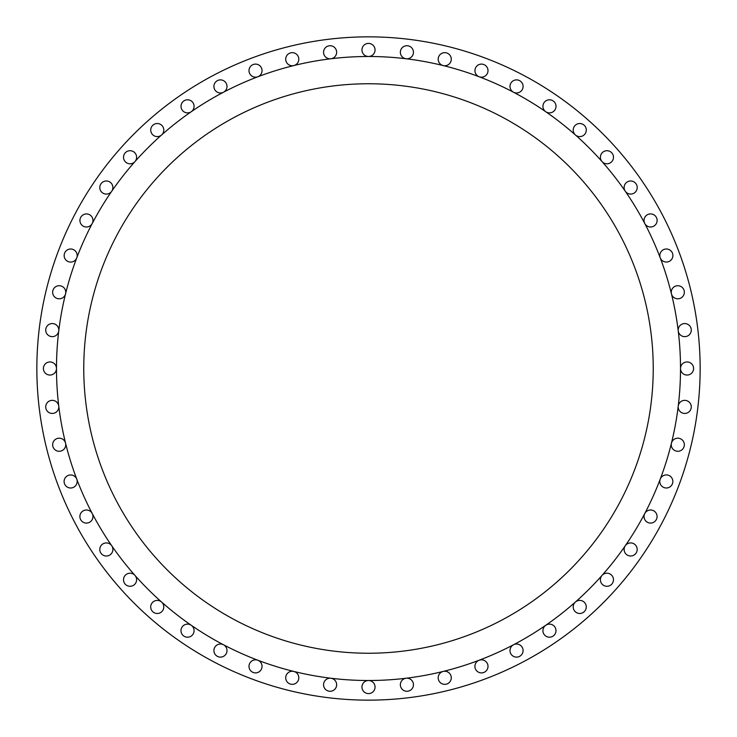 <?xml version="1.0" encoding="UTF-8"?>
<svg xmlns="http://www.w3.org/2000/svg" width="737" height="737" viewBox="0 0 737 737"><rect width="100%" height="100%" fill="white"/><g stroke="black" fill="none" stroke-linecap="round" stroke-linejoin="round"><path stroke-width="1.11" d="M443.167 65.556A6.55 6.55 0 0 0 451.284 59.2A6.55 6.55 0 0 0 444.733 52.649A6.55 6.55 0 0 0 443.167 65.556M479.142 76.759A6.55 6.55 0 0 0 488.005 70.641A6.55 6.55 0 0 0 481.464 64.101A6.55 6.55 0 0 0 479.142 76.759M513.496 92.226A6.55 6.55 0 0 0 523.086 86.432A6.55 6.55 0 0 0 516.545 79.882A6.55 6.55 0 0 0 513.496 92.226M545.739 111.72A6.55 6.55 0 0 0 556.011 106.331A6.55 6.55 0 0 0 549.461 99.79A6.55 6.55 0 0 0 545.739 111.72M575.404 134.954A6.55 6.55 0 0 0 586.293 130.053A6.55 6.55 0 0 0 579.743 123.512A6.55 6.55 0 0 0 575.404 134.954M602.046 161.596A6.55 6.55 0 0 0 613.488 157.257A6.55 6.55 0 0 0 606.947 150.707A6.55 6.55 0 0 0 602.046 161.596M625.28 191.261A6.55 6.55 0 0 0 637.21 187.539A6.55 6.55 0 0 0 630.669 180.989A6.55 6.55 0 0 0 625.28 191.261M644.774 223.504A6.55 6.55 0 0 0 657.118 220.455A6.55 6.55 0 0 0 650.568 213.914A6.55 6.55 0 0 0 644.774 223.504M660.241 257.858A6.55 6.55 0 0 0 672.899 255.536A6.55 6.55 0 0 0 666.359 248.995A6.55 6.55 0 0 0 660.241 257.858M671.444 293.833A6.55 6.55 0 0 0 684.351 292.267A6.55 6.55 0 0 0 677.8 285.716A6.55 6.55 0 0 0 671.444 293.833M678.233 330.895A6.55 6.55 0 0 0 685.134 336.634A6.55 6.55 0 0 0 691.278 330.102A6.55 6.55 0 0 0 684.737 323.552A6.55 6.55 0 0 0 678.233 330.895M680.509 368.5A6.55 6.55 0 0 0 687.059 375.05A6.55 6.55 0 0 0 693.6 368.5A6.55 6.55 0 0 0 687.059 361.95A6.55 6.55 0 0 0 680.509 368.5A312.009 312.009 0 0 0 368.5 56.491A312.009 312.009 0 0 0 56.491 368.5A312.009 312.009 0 0 0 368.5 680.509A312.009 312.009 0 0 0 680.509 368.5M678.187 406.898A6.55 6.55 0 0 0 684.737 413.448A6.55 6.55 0 0 0 691.278 406.898A6.55 6.55 0 0 0 685.134 400.366A6.55 6.55 0 0 0 678.187 406.898M671.26 444.733A6.55 6.55 0 0 0 677.8 451.284A6.55 6.55 0 0 0 684.351 444.733A6.55 6.55 0 0 0 671.444 443.167A6.55 6.55 0 0 0 671.26 444.733M659.808 481.464A6.55 6.55 0 0 0 666.359 488.005A6.55 6.55 0 0 0 667.538 475.024A6.55 6.55 0 0 0 659.808 481.464M644.027 516.545A6.55 6.55 0 0 0 650.568 523.086A6.55 6.55 0 0 0 652.134 510.188A6.55 6.55 0 0 0 644.027 516.545M624.119 549.461A6.55 6.55 0 0 0 630.669 556.011A6.55 6.55 0 0 0 632.613 543.215A6.55 6.55 0 0 0 624.119 549.461M600.397 579.743A6.55 6.55 0 0 0 606.947 586.293A6.55 6.55 0 0 0 609.269 573.626A6.55 6.55 0 0 0 600.397 579.743M573.202 606.947A6.55 6.55 0 0 0 579.743 613.488A6.55 6.55 0 0 0 582.433 600.977A6.55 6.55 0 0 0 573.202 606.947M542.92 630.669A6.55 6.55 0 0 0 549.461 637.21A6.55 6.55 0 0 0 552.501 624.875A6.55 6.55 0 0 0 542.92 630.669M509.995 650.568A6.55 6.55 0 0 0 516.545 657.118A6.55 6.55 0 0 0 523.086 650.568A6.55 6.55 0 0 0 513.496 644.774A6.55 6.55 0 0 0 509.995 650.568M474.914 666.359A6.55 6.55 0 0 0 481.464 672.899A6.55 6.55 0 0 0 488.005 666.359A6.55 6.55 0 0 0 479.142 660.241A6.55 6.55 0 0 0 474.914 666.359M438.193 677.8A6.55 6.55 0 0 0 444.733 684.351A6.55 6.55 0 0 0 451.284 677.8A6.55 6.55 0 0 0 443.167 671.444A6.55 6.55 0 0 0 438.193 677.8M400.357 684.737A6.55 6.55 0 0 0 406.898 691.278A6.55 6.55 0 0 0 413.448 684.737A6.55 6.55 0 0 0 406.105 678.233A6.55 6.55 0 0 0 400.357 684.737M361.95 687.059A6.55 6.55 0 0 0 368.5 693.6A6.55 6.55 0 0 0 375.05 687.059A6.55 6.55 0 0 0 368.5 680.509A6.55 6.55 0 0 0 361.95 687.059M323.552 684.737A6.55 6.55 0 0 0 330.102 691.278A6.55 6.55 0 0 0 336.643 684.737A6.55 6.55 0 0 0 330.895 678.233A6.55 6.55 0 0 0 323.552 684.737M285.716 677.8A6.55 6.55 0 0 0 292.267 684.351A6.55 6.55 0 0 0 293.833 671.444A6.55 6.55 0 0 0 285.716 677.8M248.995 666.359A6.55 6.55 0 0 0 255.536 672.899A6.55 6.55 0 0 0 257.858 660.241A6.55 6.55 0 0 0 248.995 666.359M213.914 650.568A6.55 6.55 0 0 0 220.455 657.118A6.55 6.55 0 0 0 223.504 644.774A6.55 6.55 0 0 0 213.914 650.568M180.989 630.669A6.55 6.55 0 0 0 187.539 637.21A6.55 6.55 0 0 0 191.261 625.28A6.55 6.55 0 0 0 180.989 630.669M150.707 606.947A6.55 6.55 0 0 0 157.257 613.488A6.55 6.55 0 0 0 161.596 602.046A6.55 6.55 0 0 0 150.707 606.947M123.512 579.743A6.55 6.55 0 0 0 130.053 586.293A6.55 6.55 0 0 0 134.954 575.404A6.55 6.55 0 0 0 123.512 579.743M99.79 549.461A6.55 6.55 0 0 0 106.331 556.011A6.55 6.55 0 0 0 111.72 545.739A6.55 6.55 0 0 0 99.79 549.461M79.882 516.545A6.55 6.55 0 0 0 86.432 523.086A6.55 6.55 0 0 0 92.226 513.496A6.55 6.55 0 0 0 79.882 516.545M64.101 481.464A6.55 6.55 0 0 0 70.641 488.005A6.55 6.55 0 0 0 76.759 479.142A6.55 6.55 0 0 0 64.101 481.464M52.649 444.733A6.55 6.55 0 0 0 59.2 451.284A6.55 6.55 0 0 0 65.556 443.167A6.55 6.55 0 0 0 52.649 444.733M45.722 406.898A6.55 6.55 0 0 0 52.263 413.448A6.55 6.55 0 0 0 58.767 406.105A6.55 6.55 0 0 0 51.866 400.366A6.55 6.55 0 0 0 45.722 406.898M43.4 368.5A6.55 6.55 0 0 0 49.941 375.05A6.55 6.55 0 0 0 56.491 368.5A6.55 6.55 0 0 0 49.941 361.95A6.55 6.55 0 0 0 43.4 368.5M58.767 330.895A6.55 6.55 0 0 0 52.263 323.552A6.55 6.55 0 0 0 45.722 330.102A6.55 6.55 0 0 0 51.866 336.634A6.55 6.55 0 0 0 58.767 330.895M65.556 293.833A6.55 6.55 0 0 0 59.2 285.716A6.55 6.55 0 0 0 52.649 292.267A6.55 6.55 0 0 0 65.556 293.833M76.759 257.858A6.55 6.55 0 0 0 70.641 248.995A6.55 6.55 0 0 0 69.462 261.976A6.55 6.55 0 0 0 76.759 257.858M92.226 223.504A6.55 6.55 0 0 0 86.432 213.914A6.55 6.55 0 0 0 84.866 226.812A6.55 6.55 0 0 0 92.226 223.504M111.72 191.261A6.55 6.55 0 0 0 106.331 180.989A6.55 6.55 0 0 0 104.387 193.785A6.55 6.55 0 0 0 111.72 191.261M134.954 161.596A6.55 6.55 0 0 0 130.053 150.707A6.55 6.55 0 0 0 127.731 163.374A6.55 6.55 0 0 0 134.954 161.596M161.596 134.954A6.55 6.55 0 0 0 157.257 123.512A6.55 6.55 0 0 0 154.567 136.023A6.55 6.55 0 0 0 161.596 134.954M191.261 111.72A6.55 6.55 0 0 0 187.539 99.79A6.55 6.55 0 0 0 184.499 112.125A6.55 6.55 0 0 0 191.261 111.72M223.504 92.226A6.55 6.55 0 0 0 220.455 79.882A6.55 6.55 0 0 0 213.914 86.432A6.55 6.55 0 0 0 223.504 92.226M257.858 76.759A6.55 6.55 0 0 0 255.536 64.101A6.55 6.55 0 0 0 248.995 70.641A6.55 6.55 0 0 0 257.858 76.759M293.833 65.556A6.55 6.55 0 0 0 292.267 52.649A6.55 6.55 0 0 0 285.716 59.2A6.55 6.55 0 0 0 293.833 65.556M330.895 58.767A6.55 6.55 0 0 0 336.643 52.263A6.55 6.55 0 0 0 330.102 45.722A6.55 6.55 0 0 0 323.552 52.263A6.55 6.55 0 0 0 330.895 58.767M406.105 58.767A6.55 6.55 0 0 0 413.448 52.263A6.55 6.55 0 0 0 406.898 45.722A6.55 6.55 0 0 0 400.357 52.263A6.55 6.55 0 0 0 406.105 58.767M368.5 56.491A6.55 6.55 0 0 0 375.05 49.941A6.55 6.55 0 0 0 368.5 43.4A6.55 6.55 0 0 0 361.95 49.941A6.55 6.55 0 0 0 368.5 56.491M83.76 368.5A284.74 284.74 0 0 0 368.5 653.24A284.74 284.74 0 0 0 653.24 368.5A284.74 284.74 0 0 0 368.5 83.76A284.74 284.74 0 0 0 83.76 368.5M700.15 368.5A331.65 331.65 0 0 0 368.5 36.85A331.65 331.65 0 0 0 36.85 368.5A331.65 331.65 0 0 0 368.5 700.15A331.65 331.65 0 0 0 700.15 368.5"/></g></svg>
